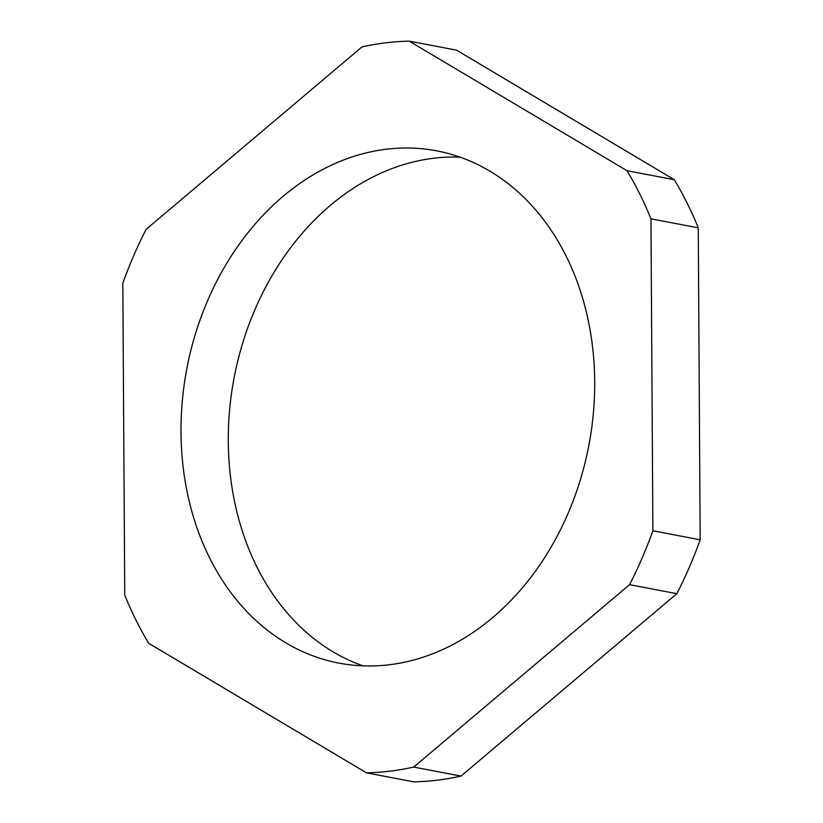 <?xml version="1.0" encoding="UTF-8"?>
<svg xmlns="http://www.w3.org/2000/svg" width="823" height="823" viewBox="0 0 823 823"><rect width="100%" height="100%" fill="white"/><g stroke="black" fill="none" stroke-linecap="round" stroke-linejoin="round"><path stroke-width="1.23" d="M489.911 171.153A260.757 204.629 -79.2 0 0 436.715 150.856A260.757 204.629 -79.2 0 0 195.535 333.593A260.757 204.629 -79.2 0 0 285.807 642.825A260.757 204.629 -79.2 0 0 339.004 663.122A260.757 204.629 -79.2 0 0 580.174 480.385A260.757 204.629 -79.2 0 0 489.911 171.153M460.016 157.142A260.757 204.629 -79.2 0 0 238.67 357.377A260.757 204.629 -79.2 0 0 333.089 651.847A260.757 204.629 -79.2 0 0 362.984 665.858M698.254 227.837A368.385 289.099 -79.2 0 0 674.315 179.723L456.539 50.172L409.247 41.15A368.385 289.099 -79.2 0 0 361.997 46.911L146.144 229.319A368.385 289.099 -79.2 0 0 122.822 283.194L124.746 595.163A368.385 289.099 -79.2 0 0 148.685 643.277L366.461 772.828L413.753 781.85A368.385 289.099 -79.2 0 0 461.003 776.089L676.856 593.681A368.385 289.099 -79.2 0 0 700.178 539.806L698.254 227.837L650.962 218.815A368.385 289.099 -79.2 0 0 627.023 170.711L674.315 179.723M627.023 170.711L409.247 41.15M366.461 772.828A368.385 289.099 -79.2 0 0 413.722 767.067L461.003 776.089M413.722 767.067L629.574 584.659L676.856 593.681M629.574 584.659A368.385 289.099 -79.2 0 0 652.886 530.784L700.178 539.806M652.886 530.784L650.962 218.815"/></g></svg>
